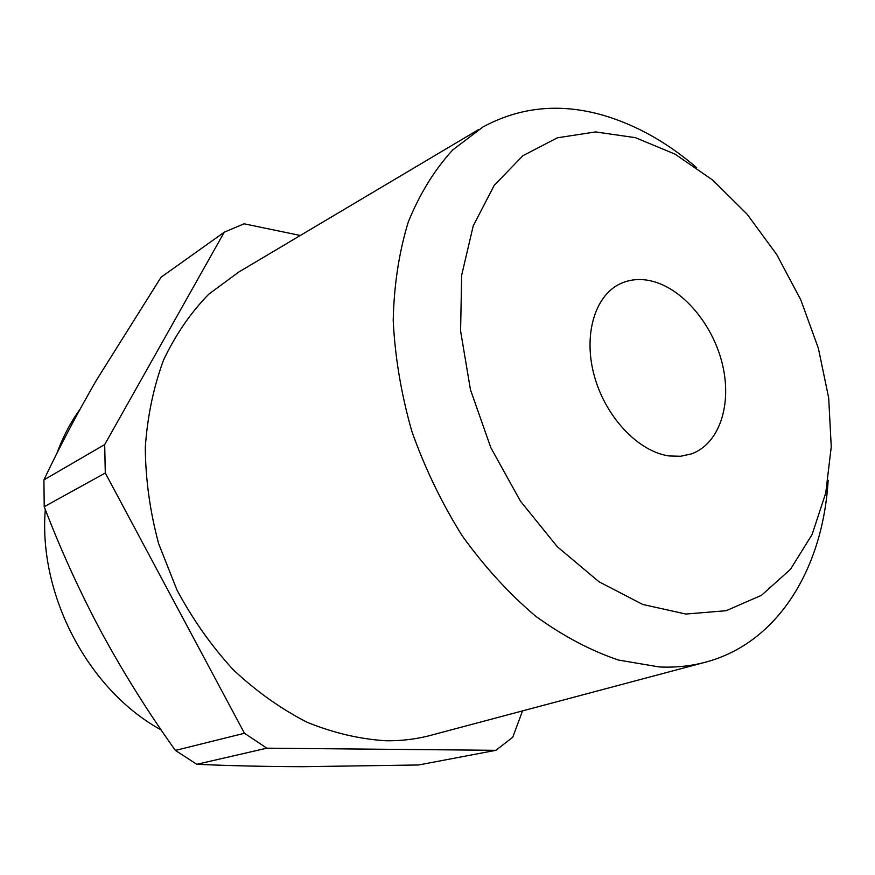 <?xml version="1.0" encoding="UTF-8"?>
<svg xmlns="http://www.w3.org/2000/svg" width="875" height="875" viewBox="0 0 875 875"><rect width="100%" height="100%" fill="white"/><g stroke="black" fill="none" stroke-linecap="round" stroke-linejoin="round"><path stroke-width="1.31" d="M828.144 480.277C823.08 567.142 779.177 641.386 707.744 661.577C692.497 665.93 676.386 667.723 659.422 666.969L618.483 660.056C590.428 650.541 562.745 635.863 535.423 616.022C508.823 593.392 484.411 566.65 462.186 535.773C441.7 503.038 424.911 468.202 411.83 431.287C401.188 393.892 394.975 356.923 393.214 320.37C394.023 284.802 399.077 251.923 408.363 221.747C419.847 193.659 434.602 169.75 452.616 150.03L482.912 126.995C520.231 106.805 560.427 102.922 603.509 115.358C636.409 125.114 667.472 142.581 696.697 167.748M478.734 129.489L238.842 271.994L208.731 294.219C190.662 312.725 175.591 334.688 163.538 360.073C153.53 387.144 147.438 416.281 145.294 447.497C145.545 479.402 149.997 511.448 158.627 543.616L176.991 590.034C192.763 619.5 211.553 646.111 233.352 669.856C256.473 691.491 281.083 708.969 307.18 722.291C333.638 733.02 359.942 739.178 386.105 740.764C402.544 740.939 418.316 738.883 433.409 734.617L703.041 662.834M685.913 614.053L642.731 604.461L598.992 581.766L557.331 546.744L520.45 501.156L490.831 447.683L470.455 389.703L460.589 330.991L461.661 275.253L473.244 225.816L494.222 185.358L522.922 155.684L557.397 137.802L595.569 131.928L635.392 137.659L675.008 154.12L712.709 180.086L747.053 214.123L776.781 254.636L800.844 299.972L818.388 348.338L828.691 397.928L831.25 446.819L825.738 493.052L812.077 534.57L790.464 569.319L761.491 595.306L726.152 610.706L685.913 614.053M650.573 280.798C682.052 287.722 712.786 323.947 722.411 364.263C732.222 404.556 719.403 443.92 691.381 453.917L680.641 456.269L669.145 455.952C638.75 451.861 606.014 417.681 594.562 376.797C582.925 335.934 594.486 296.034 619.883 283.938C629.289 279.453 639.516 278.403 650.573 280.798M80.106 409.128C70.58 422.319 62.869 437.019 56.962 453.217M45.303 509.48C38.216 595.317 88.616 690.353 161.175 729.947M300.311 235.473L244.081 223.803L224.262 232.192L104.694 444.566L105.284 473.014L244.475 733.272L266.875 748.18L495.917 750.312L512.75 737.253L522.528 710.894M266.875 748.18L196.809 764.302C230.267 765.778 265.541 766.577 302.652 766.697L418.611 764.98L495.917 750.312M105.284 473.014L44.22 506.712C60.627 549.697 79.745 591.642 101.566 632.548C123.747 673.302 148.356 712.589 175.394 750.411L244.475 733.272M224.262 232.192L161.077 277.211L96.523 380.023C76.934 413.93 59.402 447.223 43.914 479.905L104.694 444.566M175.394 750.411L196.809 764.302M43.914 479.905L44.22 506.712"/></g></svg>
